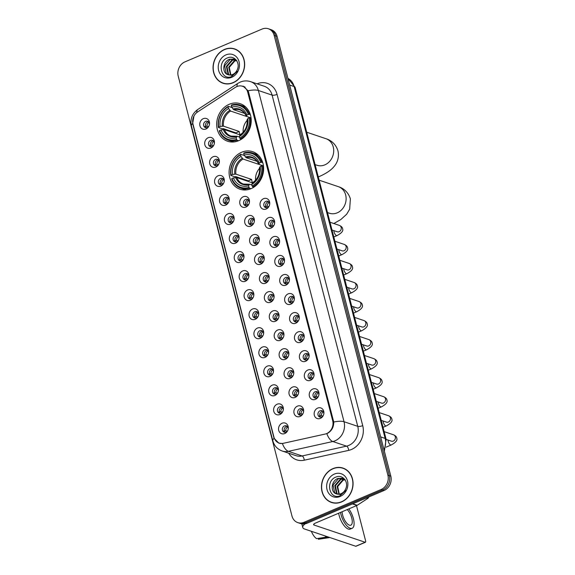 <?xml version="1.0" encoding="UTF-8"?>
<svg xmlns="http://www.w3.org/2000/svg" width="575" height="575" viewBox="0 0 575 575"><rect width="100%" height="100%" fill="white"/><g stroke="black" fill="none" stroke-linecap="round" stroke-linejoin="round"><path stroke-width="0.86" d="M241.651 152.253A19.809 16.955 -71.4 0 0 229.109 171.336A19.809 16.955 -71.4 0 0 240.034 189.232A19.809 16.955 -71.4 0 0 251.067 188.672A19.809 16.955 -71.4 0 0 263.609 169.589A19.809 16.955 -71.4 0 0 252.677 151.692A19.809 16.955 -71.4 0 0 241.651 152.253M229.245 104.283A19.809 16.955 -71.4 0 0 216.703 123.366A19.809 16.955 -71.4 0 0 227.628 141.263A19.809 16.955 -71.4 0 0 238.661 140.702A19.809 16.955 -71.4 0 0 251.203 121.62A19.809 16.955 -71.4 0 0 240.271 103.723A19.809 16.955 -71.4 0 0 229.245 104.283M210.903 148.012A5.606 4.801 108.6 0 1 204.865 144.857A5.606 4.801 108.6 0 1 208.236 137.705A5.606 4.801 108.6 0 1 213.016 138.589A5.606 4.801 108.6 0 1 214.281 143.829A5.606 4.801 108.6 0 1 213.907 144.929A5.606 4.801 108.6 0 1 210.903 148.012M214.245 143.958A3.364 2.882 -71.4 0 0 212.47 140.286A3.364 2.882 -71.4 0 0 210.601 140.379A3.364 2.882 -71.4 0 0 208.473 143.621A3.364 2.882 -71.4 0 0 210.328 146.661A3.364 2.882 -71.4 0 0 212.197 146.567A3.364 2.882 -71.4 0 0 213.958 144.814M215.826 167.045A5.606 4.801 108.6 0 1 209.789 163.897A5.606 4.801 108.6 0 1 213.16 156.738A5.606 4.801 108.6 0 1 217.939 157.622A5.606 4.801 108.6 0 1 219.204 162.869A5.606 4.801 108.6 0 1 218.831 163.968A5.606 4.801 108.6 0 1 215.826 167.045M219.168 162.998A3.364 2.882 -71.4 0 0 217.393 159.325A3.364 2.882 -71.4 0 0 215.524 159.419A3.364 2.882 -71.4 0 0 213.39 162.66A3.364 2.882 -71.4 0 0 215.251 165.693A3.364 2.882 -71.4 0 0 217.12 165.6A3.364 2.882 -71.4 0 0 218.881 163.846M220.75 186.084A5.606 4.801 108.6 0 1 214.712 182.929A5.606 4.801 108.6 0 1 218.083 175.778A5.606 4.801 108.6 0 1 222.863 176.662A5.606 4.801 108.6 0 1 224.128 181.901A5.606 4.801 108.6 0 1 223.754 183.001A5.606 4.801 108.6 0 1 220.75 186.084M224.092 182.031A3.364 2.882 -71.4 0 0 222.317 178.358A3.364 2.882 -71.4 0 0 220.448 178.451A3.364 2.882 -71.4 0 0 218.313 181.693A3.364 2.882 -71.4 0 0 220.175 184.733A3.364 2.882 -71.4 0 0 222.043 184.64A3.364 2.882 -71.4 0 0 223.804 182.879M225.673 205.117A5.606 4.801 108.6 0 1 219.636 201.962A5.606 4.801 108.6 0 1 223.007 194.81A5.606 4.801 108.6 0 1 227.786 195.694A5.606 4.801 108.6 0 1 229.051 200.941A5.606 4.801 108.6 0 1 228.678 202.041A5.606 4.801 108.6 0 1 225.673 205.117M229.015 201.063A3.364 2.882 -71.4 0 0 227.24 197.39A3.364 2.882 -71.4 0 0 225.371 197.491A3.364 2.882 -71.4 0 0 223.237 200.725A3.364 2.882 -71.4 0 0 225.091 203.766A3.364 2.882 -71.4 0 0 226.967 203.672A3.364 2.882 -71.4 0 0 228.728 201.918M230.597 224.157A5.606 4.801 108.6 0 1 224.559 221.001A5.606 4.801 108.6 0 1 227.93 213.842A5.606 4.801 108.6 0 1 232.71 214.734A5.606 4.801 108.6 0 1 233.967 219.973A5.606 4.801 108.6 0 1 233.601 221.073A5.606 4.801 108.6 0 1 230.597 224.157M233.939 220.103A3.364 2.882 -71.4 0 0 232.163 216.43A3.364 2.882 -71.4 0 0 230.287 216.523A3.364 2.882 -71.4 0 0 228.16 219.765A3.364 2.882 -71.4 0 0 230.014 222.805A3.364 2.882 -71.4 0 0 231.89 222.705A3.364 2.882 -71.4 0 0 233.651 220.951M235.52 243.189A5.606 4.801 108.6 0 1 229.482 240.034A5.606 4.801 108.6 0 1 232.853 232.882A5.606 4.801 108.6 0 1 237.633 233.766A5.606 4.801 108.6 0 1 238.891 239.006A5.606 4.801 108.6 0 1 238.524 240.106A5.606 4.801 108.6 0 1 235.52 243.189M238.862 239.135A3.364 2.882 -71.4 0 0 237.087 235.463A3.364 2.882 -71.4 0 0 235.211 235.556A3.364 2.882 -71.4 0 0 233.083 238.798A3.364 2.882 -71.4 0 0 234.938 241.838A3.364 2.882 -71.4 0 0 236.814 241.744A3.364 2.882 -71.4 0 0 238.575 239.991M240.443 262.222A5.606 4.801 108.6 0 1 234.406 259.073A5.606 4.801 108.6 0 1 237.777 251.915A5.606 4.801 108.6 0 1 242.557 252.806A5.606 4.801 108.6 0 1 243.814 258.046A5.606 4.801 108.6 0 1 243.448 259.145A5.606 4.801 108.6 0 1 240.443 262.222M243.786 258.175A3.364 2.882 -71.4 0 0 242.01 254.502A3.364 2.882 -71.4 0 0 240.134 254.596A3.364 2.882 -71.4 0 0 238.007 257.837A3.364 2.882 -71.4 0 0 239.861 260.877A3.364 2.882 -71.4 0 0 241.737 260.777A3.364 2.882 -71.4 0 0 243.498 259.023M245.36 281.261A5.606 4.801 108.6 0 1 239.329 278.106A5.606 4.801 108.6 0 1 242.7 270.954A5.606 4.801 108.6 0 1 247.48 271.838A5.606 4.801 108.6 0 1 248.738 277.078A5.606 4.801 108.6 0 1 248.371 278.178A5.606 4.801 108.6 0 1 245.36 281.261M248.709 277.207A3.364 2.882 -71.4 0 0 246.934 273.535A3.364 2.882 -71.4 0 0 245.058 273.628A3.364 2.882 -71.4 0 0 242.93 276.87A3.364 2.882 -71.4 0 0 244.785 279.91A3.364 2.882 -71.4 0 0 246.661 279.817A3.364 2.882 -71.4 0 0 248.422 278.056M250.283 300.294A5.606 4.801 108.6 0 1 244.253 297.138A5.606 4.801 108.6 0 1 247.624 289.987A5.606 4.801 108.6 0 1 252.403 290.871A5.606 4.801 108.6 0 1 253.661 296.118A5.606 4.801 108.6 0 1 253.295 297.217A5.606 4.801 108.6 0 1 250.283 300.294M253.632 296.24A3.364 2.882 -71.4 0 0 251.857 292.567A3.364 2.882 -71.4 0 0 249.981 292.668A3.364 2.882 -71.4 0 0 247.854 295.909A3.364 2.882 -71.4 0 0 249.708 298.942A3.364 2.882 -71.4 0 0 251.584 298.849A3.364 2.882 -71.4 0 0 253.345 297.095M255.207 319.333A5.606 4.801 108.6 0 1 249.176 316.178A5.606 4.801 108.6 0 1 252.54 309.019A5.606 4.801 108.6 0 1 257.327 309.911A5.606 4.801 108.6 0 1 258.585 315.15A5.606 4.801 108.6 0 1 258.218 316.25A5.606 4.801 108.6 0 1 255.207 319.333M258.556 315.28A3.364 2.882 -71.4 0 0 256.781 311.607A3.364 2.882 -71.4 0 0 254.905 311.7A3.364 2.882 -71.4 0 0 252.777 314.942A3.364 2.882 -71.4 0 0 254.632 317.982A3.364 2.882 -71.4 0 0 256.507 317.889A3.364 2.882 -71.4 0 0 258.268 316.128M260.13 338.366A5.606 4.801 108.6 0 1 254.1 335.211A5.606 4.801 108.6 0 1 257.463 328.059A5.606 4.801 108.6 0 1 262.243 328.943A5.606 4.801 108.6 0 1 263.508 334.19A5.606 4.801 108.6 0 1 263.134 335.283A5.606 4.801 108.6 0 1 260.13 338.366M263.479 334.312A3.364 2.882 -71.4 0 0 261.704 330.639A3.364 2.882 -71.4 0 0 259.828 330.733A3.364 2.882 -71.4 0 0 257.701 333.974A3.364 2.882 -71.4 0 0 259.555 337.015A3.364 2.882 -71.4 0 0 261.431 336.921A3.364 2.882 -71.4 0 0 263.192 335.168M265.053 357.398A5.606 4.801 108.6 0 1 259.016 354.25A5.606 4.801 108.6 0 1 262.387 347.092A5.606 4.801 108.6 0 1 267.167 347.983A5.606 4.801 108.6 0 1 268.432 353.223A5.606 4.801 108.6 0 1 268.058 354.322A5.606 4.801 108.6 0 1 265.053 357.398M268.396 353.352A3.364 2.882 -71.4 0 0 266.627 349.679A3.364 2.882 -71.4 0 0 264.752 349.772A3.364 2.882 -71.4 0 0 262.624 353.014A3.364 2.882 -71.4 0 0 264.478 356.054A3.364 2.882 -71.4 0 0 266.347 355.954A3.364 2.882 -71.4 0 0 268.115 354.2M269.977 376.438A5.606 4.801 108.6 0 1 263.939 373.283A5.606 4.801 108.6 0 1 267.31 366.131A5.606 4.801 108.6 0 1 272.09 367.015A5.606 4.801 108.6 0 1 273.355 372.255A5.606 4.801 108.6 0 1 272.981 373.355A5.606 4.801 108.6 0 1 269.977 376.438M273.319 372.384A3.364 2.882 -71.4 0 0 271.551 368.712A3.364 2.882 -71.4 0 0 269.675 368.805A3.364 2.882 -71.4 0 0 267.548 372.047A3.364 2.882 -71.4 0 0 269.402 375.087A3.364 2.882 -71.4 0 0 271.271 374.993A3.364 2.882 -71.4 0 0 273.039 373.24M274.9 395.471A5.606 4.801 108.6 0 1 268.863 392.323A5.606 4.801 108.6 0 1 272.234 385.164A5.606 4.801 108.6 0 1 277.013 386.048A5.606 4.801 108.6 0 1 278.278 391.295A5.606 4.801 108.6 0 1 277.905 392.394A5.606 4.801 108.6 0 1 274.9 395.471M278.243 391.417A3.364 2.882 -71.4 0 0 276.467 387.751A3.364 2.882 -71.4 0 0 274.598 387.845A3.364 2.882 -71.4 0 0 272.471 391.086A3.364 2.882 -71.4 0 0 274.325 394.119A3.364 2.882 -71.4 0 0 276.194 394.026A3.364 2.882 -71.4 0 0 277.955 392.272M279.824 414.51A5.606 4.801 108.6 0 1 273.786 411.355A5.606 4.801 108.6 0 1 277.157 404.203A5.606 4.801 108.6 0 1 281.937 405.088A5.606 4.801 108.6 0 1 283.202 410.327A5.606 4.801 108.6 0 1 282.828 411.427A5.606 4.801 108.6 0 1 279.824 414.51M283.166 410.457A3.364 2.882 -71.4 0 0 281.391 406.784A3.364 2.882 -71.4 0 0 279.522 406.877A3.364 2.882 -71.4 0 0 277.387 410.119A3.364 2.882 -71.4 0 0 279.249 413.159A3.364 2.882 -71.4 0 0 281.118 413.066A3.364 2.882 -71.4 0 0 282.878 411.305M284.747 433.543A5.606 4.801 108.6 0 1 278.71 430.387A5.606 4.801 108.6 0 1 282.081 423.236A5.606 4.801 108.6 0 1 286.86 424.12A5.606 4.801 108.6 0 1 288.125 429.367A5.606 4.801 108.6 0 1 287.752 430.467A5.606 4.801 108.6 0 1 284.747 433.543M288.089 429.489A3.364 2.882 -71.4 0 0 286.314 425.816A3.364 2.882 -71.4 0 0 284.445 425.917A3.364 2.882 -71.4 0 0 282.311 429.151A3.364 2.882 -71.4 0 0 284.172 432.192A3.364 2.882 -71.4 0 0 286.041 432.098A3.364 2.882 -71.4 0 0 287.802 430.344M205.979 128.98A5.606 4.801 108.6 0 1 199.942 125.824A5.606 4.801 108.6 0 1 203.313 118.666A5.606 4.801 108.6 0 1 208.092 119.557A5.606 4.801 108.6 0 1 209.357 124.797A5.606 4.801 108.6 0 1 208.984 125.896A5.606 4.801 108.6 0 1 205.979 128.98M209.322 124.926A3.364 2.882 -71.4 0 0 207.546 121.253A3.364 2.882 -71.4 0 0 205.678 121.347A3.364 2.882 -71.4 0 0 203.55 124.588A3.364 2.882 -71.4 0 0 205.404 127.628A3.364 2.882 -71.4 0 0 207.273 127.528A3.364 2.882 -71.4 0 0 209.034 125.774M245.942 207.065A5.606 4.801 108.6 0 1 239.904 203.909A5.606 4.801 108.6 0 1 243.275 196.751A5.606 4.801 108.6 0 1 248.055 197.642A5.606 4.801 108.6 0 1 249.313 202.882A5.606 4.801 108.6 0 1 248.946 203.981A5.606 4.801 108.6 0 1 245.942 207.065M249.284 203.011A3.364 2.882 -71.4 0 0 247.509 199.338A3.364 2.882 -71.4 0 0 245.633 199.432A3.364 2.882 -71.4 0 0 243.505 202.673A3.364 2.882 -71.4 0 0 245.36 205.713A3.364 2.882 -71.4 0 0 247.236 205.62A3.364 2.882 -71.4 0 0 248.997 203.859M250.865 226.097A5.606 4.801 108.6 0 1 244.828 222.942A5.606 4.801 108.6 0 1 248.199 215.79A5.606 4.801 108.6 0 1 252.978 216.674A5.606 4.801 108.6 0 1 254.236 221.914A5.606 4.801 108.6 0 1 253.87 223.014A5.606 4.801 108.6 0 1 250.865 226.097M254.208 222.043A3.364 2.882 -71.4 0 0 252.432 218.371A3.364 2.882 -71.4 0 0 250.556 218.464A3.364 2.882 -71.4 0 0 248.429 221.706A3.364 2.882 -71.4 0 0 250.283 224.746A3.364 2.882 -71.4 0 0 252.159 224.653A3.364 2.882 -71.4 0 0 253.92 222.899M255.789 245.13A5.606 4.801 108.6 0 1 249.751 241.982A5.606 4.801 108.6 0 1 253.122 234.823A5.606 4.801 108.6 0 1 257.902 235.714A5.606 4.801 108.6 0 1 259.16 240.954A5.606 4.801 108.6 0 1 258.793 242.053A5.606 4.801 108.6 0 1 255.789 245.13M259.131 241.083A3.364 2.882 -71.4 0 0 257.356 237.41A3.364 2.882 -71.4 0 0 255.48 237.504A3.364 2.882 -71.4 0 0 253.352 240.745A3.364 2.882 -71.4 0 0 255.207 243.786A3.364 2.882 -71.4 0 0 257.082 243.685A3.364 2.882 -71.4 0 0 258.843 241.931M260.705 264.169A5.606 4.801 108.6 0 1 254.675 261.014A5.606 4.801 108.6 0 1 258.046 253.862A5.606 4.801 108.6 0 1 262.825 254.747A5.606 4.801 108.6 0 1 264.083 259.986A5.606 4.801 108.6 0 1 263.717 261.086A5.606 4.801 108.6 0 1 260.705 264.169M264.054 260.116A3.364 2.882 -71.4 0 0 262.279 256.443A3.364 2.882 -71.4 0 0 260.403 256.536A3.364 2.882 -71.4 0 0 258.276 259.778A3.364 2.882 -71.4 0 0 260.13 262.818A3.364 2.882 -71.4 0 0 262.006 262.725A3.364 2.882 -71.4 0 0 263.767 260.964M265.628 283.202A5.606 4.801 108.6 0 1 259.598 280.047A5.606 4.801 108.6 0 1 262.969 272.895A5.606 4.801 108.6 0 1 267.749 273.779A5.606 4.801 108.6 0 1 269.007 279.026A5.606 4.801 108.6 0 1 268.64 280.126A5.606 4.801 108.6 0 1 265.628 283.202M268.978 279.148A3.364 2.882 -71.4 0 0 267.202 275.475A3.364 2.882 -71.4 0 0 265.327 275.576A3.364 2.882 -71.4 0 0 263.199 278.817A3.364 2.882 -71.4 0 0 265.053 281.851A3.364 2.882 -71.4 0 0 266.929 281.757A3.364 2.882 -71.4 0 0 268.69 280.003M270.552 302.242A5.606 4.801 108.6 0 1 264.522 299.086A5.606 4.801 108.6 0 1 267.885 291.935A5.606 4.801 108.6 0 1 272.672 292.819A5.606 4.801 108.6 0 1 273.93 298.058A5.606 4.801 108.6 0 1 273.563 299.158A5.606 4.801 108.6 0 1 270.552 302.242M273.901 298.188A3.364 2.882 -71.4 0 0 272.126 294.515A3.364 2.882 -71.4 0 0 270.25 294.608A3.364 2.882 -71.4 0 0 268.123 297.85A3.364 2.882 -71.4 0 0 269.977 300.89A3.364 2.882 -71.4 0 0 271.853 300.797A3.364 2.882 -71.4 0 0 273.614 299.036M275.475 321.274A5.606 4.801 108.6 0 1 269.445 318.119A5.606 4.801 108.6 0 1 272.809 310.967A5.606 4.801 108.6 0 1 277.588 311.851A5.606 4.801 108.6 0 1 278.853 317.098A5.606 4.801 108.6 0 1 278.48 318.198A5.606 4.801 108.6 0 1 275.475 321.274M278.825 317.22A3.364 2.882 -71.4 0 0 277.049 313.548A3.364 2.882 -71.4 0 0 275.173 313.641A3.364 2.882 -71.4 0 0 273.046 316.882A3.364 2.882 -71.4 0 0 274.9 319.923A3.364 2.882 -71.4 0 0 276.776 319.829A3.364 2.882 -71.4 0 0 278.537 318.076M280.399 340.307A5.606 4.801 108.6 0 1 274.361 337.158A5.606 4.801 108.6 0 1 277.732 330A5.606 4.801 108.6 0 1 282.512 330.891A5.606 4.801 108.6 0 1 283.777 336.131A5.606 4.801 108.6 0 1 283.403 337.23A5.606 4.801 108.6 0 1 280.399 340.307M283.741 336.26A3.364 2.882 -71.4 0 0 281.973 332.587A3.364 2.882 -71.4 0 0 280.097 332.681A3.364 2.882 -71.4 0 0 277.969 335.922A3.364 2.882 -71.4 0 0 279.824 338.963A3.364 2.882 -71.4 0 0 281.7 338.862A3.364 2.882 -71.4 0 0 283.461 337.108M285.322 359.346A5.606 4.801 108.6 0 1 279.285 356.191A5.606 4.801 108.6 0 1 282.656 349.039A5.606 4.801 108.6 0 1 287.435 349.923A5.606 4.801 108.6 0 1 288.7 355.163A5.606 4.801 108.6 0 1 288.327 356.263A5.606 4.801 108.6 0 1 285.322 359.346M288.664 355.293A3.364 2.882 -71.4 0 0 286.896 351.62A3.364 2.882 -71.4 0 0 285.02 351.713A3.364 2.882 -71.4 0 0 282.893 354.955A3.364 2.882 -71.4 0 0 284.747 357.995A3.364 2.882 -71.4 0 0 286.616 357.902A3.364 2.882 -71.4 0 0 288.384 356.148M290.246 378.379A5.606 4.801 108.6 0 1 284.208 375.231A5.606 4.801 108.6 0 1 287.579 368.072A5.606 4.801 108.6 0 1 292.359 368.956A5.606 4.801 108.6 0 1 293.624 374.203A5.606 4.801 108.6 0 1 293.25 375.302A5.606 4.801 108.6 0 1 290.246 378.379M293.588 374.332A3.364 2.882 -71.4 0 0 291.812 370.659A3.364 2.882 -71.4 0 0 289.944 370.753A3.364 2.882 -71.4 0 0 287.816 373.994A3.364 2.882 -71.4 0 0 289.671 377.027A3.364 2.882 -71.4 0 0 291.539 376.934A3.364 2.882 -71.4 0 0 293.3 375.18M295.169 397.418A5.606 4.801 108.6 0 1 289.132 394.263A5.606 4.801 108.6 0 1 292.502 387.112A5.606 4.801 108.6 0 1 297.282 387.996A5.606 4.801 108.6 0 1 298.547 393.235A5.606 4.801 108.6 0 1 298.173 394.335A5.606 4.801 108.6 0 1 295.169 397.418M298.511 393.365A3.364 2.882 -71.4 0 0 296.736 389.692A3.364 2.882 -71.4 0 0 294.867 389.785A3.364 2.882 -71.4 0 0 292.732 393.027A3.364 2.882 -71.4 0 0 294.594 396.067A3.364 2.882 -71.4 0 0 296.463 395.974A3.364 2.882 -71.4 0 0 298.224 394.213M300.092 416.451A5.606 4.801 108.6 0 1 294.055 413.296A5.606 4.801 108.6 0 1 297.426 406.144A5.606 4.801 108.6 0 1 302.206 407.028A5.606 4.801 108.6 0 1 303.471 412.275A5.606 4.801 108.6 0 1 303.097 413.375A5.606 4.801 108.6 0 1 300.092 416.451M303.435 412.397A3.364 2.882 -71.4 0 0 301.659 408.724A3.364 2.882 -71.4 0 0 299.791 408.825A3.364 2.882 -71.4 0 0 297.656 412.059A3.364 2.882 -71.4 0 0 299.518 415.1A3.364 2.882 -71.4 0 0 301.386 415.006A3.364 2.882 -71.4 0 0 303.147 413.253M266.211 209.005A5.606 4.801 108.6 0 1 260.173 205.85A5.606 4.801 108.6 0 1 263.544 198.698A5.606 4.801 108.6 0 1 268.324 199.583A5.606 4.801 108.6 0 1 269.582 204.829A5.606 4.801 108.6 0 1 269.215 205.922A5.606 4.801 108.6 0 1 266.211 209.005M269.553 204.952A3.364 2.882 -71.4 0 0 267.777 201.279A3.364 2.882 -71.4 0 0 265.902 201.372A3.364 2.882 -71.4 0 0 263.774 204.614A3.364 2.882 -71.4 0 0 265.628 207.654A3.364 2.882 -71.4 0 0 267.504 207.561A3.364 2.882 -71.4 0 0 269.265 205.807M271.134 228.038A5.606 4.801 108.6 0 1 265.097 224.89A5.606 4.801 108.6 0 1 268.467 217.731A5.606 4.801 108.6 0 1 273.247 218.622A5.606 4.801 108.6 0 1 274.505 223.862A5.606 4.801 108.6 0 1 274.138 224.962A5.606 4.801 108.6 0 1 271.134 228.038M274.476 223.991A3.364 2.882 -71.4 0 0 272.701 220.318A3.364 2.882 -71.4 0 0 270.825 220.412A3.364 2.882 -71.4 0 0 268.697 223.653A3.364 2.882 -71.4 0 0 270.552 226.694A3.364 2.882 -71.4 0 0 272.428 226.593A3.364 2.882 -71.4 0 0 274.189 224.839M276.058 247.077A5.606 4.801 108.6 0 1 270.02 243.922A5.606 4.801 108.6 0 1 273.391 236.771A5.606 4.801 108.6 0 1 278.171 237.655A5.606 4.801 108.6 0 1 279.428 242.894A5.606 4.801 108.6 0 1 279.062 243.994A5.606 4.801 108.6 0 1 276.058 247.077M279.4 243.024A3.364 2.882 -71.4 0 0 277.624 239.351A3.364 2.882 -71.4 0 0 275.748 239.444A3.364 2.882 -71.4 0 0 273.621 242.686A3.364 2.882 -71.4 0 0 275.475 245.726A3.364 2.882 -71.4 0 0 277.351 245.633A3.364 2.882 -71.4 0 0 279.112 243.872M280.974 266.11A5.606 4.801 108.6 0 1 274.943 262.955A5.606 4.801 108.6 0 1 278.314 255.803A5.606 4.801 108.6 0 1 283.094 256.687A5.606 4.801 108.6 0 1 284.352 261.934A5.606 4.801 108.6 0 1 283.985 263.034A5.606 4.801 108.6 0 1 280.974 266.11M284.323 262.056A3.364 2.882 -71.4 0 0 282.548 258.383A3.364 2.882 -71.4 0 0 280.672 258.484A3.364 2.882 -71.4 0 0 278.544 261.726A3.364 2.882 -71.4 0 0 280.399 264.759A3.364 2.882 -71.4 0 0 282.275 264.665A3.364 2.882 -71.4 0 0 284.036 262.912M285.897 285.15A5.606 4.801 108.6 0 1 279.867 281.994A5.606 4.801 108.6 0 1 283.231 274.843A5.606 4.801 108.6 0 1 288.018 275.727A5.606 4.801 108.6 0 1 289.275 280.967A5.606 4.801 108.6 0 1 288.909 282.066A5.606 4.801 108.6 0 1 285.897 285.15M289.247 281.096A3.364 2.882 -71.4 0 0 287.471 277.423A3.364 2.882 -71.4 0 0 285.595 277.517A3.364 2.882 -71.4 0 0 283.468 280.758A3.364 2.882 -71.4 0 0 285.322 283.798A3.364 2.882 -71.4 0 0 287.198 283.705A3.364 2.882 -71.4 0 0 288.959 281.944M290.821 304.182A5.606 4.801 108.6 0 1 284.79 301.027A5.606 4.801 108.6 0 1 288.154 293.875A5.606 4.801 108.6 0 1 292.934 294.759A5.606 4.801 108.6 0 1 294.199 300.006A5.606 4.801 108.6 0 1 293.825 301.106A5.606 4.801 108.6 0 1 290.821 304.182M294.17 300.128A3.364 2.882 -71.4 0 0 292.395 296.456A3.364 2.882 -71.4 0 0 290.519 296.556A3.364 2.882 -71.4 0 0 288.391 299.791A3.364 2.882 -71.4 0 0 290.246 302.831A3.364 2.882 -71.4 0 0 292.122 302.738A3.364 2.882 -71.4 0 0 293.882 300.984M295.744 323.222A5.606 4.801 108.6 0 1 289.707 320.067A5.606 4.801 108.6 0 1 293.077 312.908A5.606 4.801 108.6 0 1 297.857 313.799A5.606 4.801 108.6 0 1 299.122 319.039A5.606 4.801 108.6 0 1 298.748 320.138A5.606 4.801 108.6 0 1 295.744 323.222M299.086 319.168A3.364 2.882 -71.4 0 0 297.318 315.495A3.364 2.882 -71.4 0 0 295.442 315.589A3.364 2.882 -71.4 0 0 293.315 318.83A3.364 2.882 -71.4 0 0 295.169 321.871A3.364 2.882 -71.4 0 0 297.045 321.77A3.364 2.882 -71.4 0 0 298.806 320.016M300.668 342.254A5.606 4.801 108.6 0 1 294.63 339.099A5.606 4.801 108.6 0 1 298.001 331.947A5.606 4.801 108.6 0 1 302.781 332.832A5.606 4.801 108.6 0 1 304.046 338.071A5.606 4.801 108.6 0 1 303.672 339.171A5.606 4.801 108.6 0 1 300.668 342.254M304.01 338.201A3.364 2.882 -71.4 0 0 302.242 334.528A3.364 2.882 -71.4 0 0 300.366 334.621A3.364 2.882 -71.4 0 0 298.238 337.863A3.364 2.882 -71.4 0 0 300.092 340.903A3.364 2.882 -71.4 0 0 301.961 340.81A3.364 2.882 -71.4 0 0 303.729 339.056M305.591 361.287A5.606 4.801 108.6 0 1 299.553 358.139A5.606 4.801 108.6 0 1 302.924 350.98A5.606 4.801 108.6 0 1 307.704 351.864A5.606 4.801 108.6 0 1 308.969 357.111A5.606 4.801 108.6 0 1 308.595 358.211A5.606 4.801 108.6 0 1 305.591 361.287M308.933 357.24A3.364 2.882 -71.4 0 0 307.158 353.567A3.364 2.882 -71.4 0 0 305.289 353.661A3.364 2.882 -71.4 0 0 303.162 356.902A3.364 2.882 -71.4 0 0 305.016 359.936A3.364 2.882 -71.4 0 0 306.885 359.842A3.364 2.882 -71.4 0 0 308.646 358.088M310.514 380.327A5.606 4.801 108.6 0 1 304.477 377.171A5.606 4.801 108.6 0 1 307.848 370.02A5.606 4.801 108.6 0 1 312.627 370.904A5.606 4.801 108.6 0 1 313.893 376.143A5.606 4.801 108.6 0 1 313.519 377.243A5.606 4.801 108.6 0 1 310.514 380.327M313.857 376.273A3.364 2.882 -71.4 0 0 312.081 372.6A3.364 2.882 -71.4 0 0 310.213 372.693A3.364 2.882 -71.4 0 0 308.085 375.935A3.364 2.882 -71.4 0 0 309.939 378.975A3.364 2.882 -71.4 0 0 311.808 378.882A3.364 2.882 -71.4 0 0 313.569 377.121M315.438 399.359A5.606 4.801 108.6 0 1 309.4 396.204A5.606 4.801 108.6 0 1 312.771 389.052A5.606 4.801 108.6 0 1 317.551 389.936A5.606 4.801 108.6 0 1 318.816 395.183A5.606 4.801 108.6 0 1 318.442 396.283A5.606 4.801 108.6 0 1 315.438 399.359M318.78 395.305A3.364 2.882 -71.4 0 0 317.005 391.632A3.364 2.882 -71.4 0 0 315.136 391.733A3.364 2.882 -71.4 0 0 313.001 394.967A3.364 2.882 -71.4 0 0 314.863 398.008A3.364 2.882 -71.4 0 0 316.732 397.914A3.364 2.882 -71.4 0 0 318.493 396.161M320.361 418.399A5.606 4.801 108.6 0 1 314.324 415.243A5.606 4.801 108.6 0 1 317.695 408.085A5.606 4.801 108.6 0 1 322.474 408.976A5.606 4.801 108.6 0 1 323.739 414.216A5.606 4.801 108.6 0 1 323.366 415.315A5.606 4.801 108.6 0 1 320.361 418.399M323.703 414.345A3.364 2.882 -71.4 0 0 321.928 410.672A3.364 2.882 -71.4 0 0 320.059 410.766A3.364 2.882 -71.4 0 0 317.925 414.007A3.364 2.882 -71.4 0 0 319.786 417.048A3.364 2.882 -71.4 0 0 321.655 416.947A3.364 2.882 -71.4 0 0 323.416 415.193M211.305 146.783A3.364 2.882 108.6 0 1 210.364 143.671A3.364 2.882 108.6 0 1 212.427 140.997A3.364 2.882 108.6 0 1 213.325 140.782M216.222 165.823A3.364 2.882 108.6 0 1 215.287 162.711A3.364 2.882 108.6 0 1 217.35 160.03A3.364 2.882 108.6 0 1 218.248 159.814M221.145 184.855A3.364 2.882 108.6 0 1 220.211 181.743A3.364 2.882 108.6 0 1 222.273 179.069A3.364 2.882 108.6 0 1 223.172 178.847M226.068 203.888A3.364 2.882 108.6 0 1 225.134 200.776A3.364 2.882 108.6 0 1 227.197 198.102A3.364 2.882 108.6 0 1 228.095 197.886M230.992 222.928A3.364 2.882 108.6 0 1 230.057 219.815A3.364 2.882 108.6 0 1 232.12 217.142A3.364 2.882 108.6 0 1 233.019 216.919M235.915 241.96A3.364 2.882 108.6 0 1 234.981 238.848A3.364 2.882 108.6 0 1 237.044 236.174A3.364 2.882 108.6 0 1 237.942 235.958M240.839 261A3.364 2.882 108.6 0 1 239.904 257.887A3.364 2.882 108.6 0 1 241.967 255.214A3.364 2.882 108.6 0 1 242.866 254.991M245.762 280.032A3.364 2.882 108.6 0 1 244.828 276.92A3.364 2.882 108.6 0 1 246.891 274.246A3.364 2.882 108.6 0 1 247.789 274.031M250.686 299.072A3.364 2.882 108.6 0 1 249.751 295.96A3.364 2.882 108.6 0 1 251.814 293.279A3.364 2.882 108.6 0 1 252.705 293.063M255.609 318.104A3.364 2.882 108.6 0 1 254.675 314.992A3.364 2.882 108.6 0 1 256.738 312.318A3.364 2.882 108.6 0 1 257.629 312.096M260.533 337.137A3.364 2.882 108.6 0 1 259.598 334.025A3.364 2.882 108.6 0 1 261.661 331.351A3.364 2.882 108.6 0 1 262.552 331.135M265.456 356.177A3.364 2.882 108.6 0 1 264.522 353.064A3.364 2.882 108.6 0 1 266.577 350.391A3.364 2.882 108.6 0 1 267.476 350.168M270.379 375.209A3.364 2.882 108.6 0 1 269.438 372.097A3.364 2.882 108.6 0 1 271.501 369.423A3.364 2.882 108.6 0 1 272.399 369.207M275.303 394.249A3.364 2.882 108.6 0 1 274.361 391.137A3.364 2.882 108.6 0 1 276.424 388.456A3.364 2.882 108.6 0 1 277.322 388.24M280.226 413.281A3.364 2.882 108.6 0 1 279.285 410.169A3.364 2.882 108.6 0 1 281.348 407.495A3.364 2.882 108.6 0 1 282.246 407.272M285.143 432.314A3.364 2.882 108.6 0 1 284.208 429.202A3.364 2.882 108.6 0 1 286.271 426.528A3.364 2.882 108.6 0 1 287.169 426.312M206.382 127.751A3.364 2.882 108.6 0 1 205.44 124.638A3.364 2.882 108.6 0 1 207.503 121.965A3.364 2.882 108.6 0 1 208.402 121.742M246.337 205.836A3.364 2.882 108.6 0 1 245.403 202.723A3.364 2.882 108.6 0 1 247.466 200.05A3.364 2.882 108.6 0 1 248.364 199.827M251.261 224.868A3.364 2.882 108.6 0 1 250.326 221.756A3.364 2.882 108.6 0 1 252.389 219.082A3.364 2.882 108.6 0 1 253.287 218.867M256.184 243.908A3.364 2.882 108.6 0 1 255.25 240.796A3.364 2.882 108.6 0 1 257.312 238.122A3.364 2.882 108.6 0 1 258.211 237.899M261.107 262.94A3.364 2.882 108.6 0 1 260.173 259.828A3.364 2.882 108.6 0 1 262.236 257.154A3.364 2.882 108.6 0 1 263.134 256.939M266.031 281.98A3.364 2.882 108.6 0 1 265.097 278.868A3.364 2.882 108.6 0 1 267.159 276.187A3.364 2.882 108.6 0 1 268.051 275.971M270.954 301.012A3.364 2.882 108.6 0 1 270.02 297.9A3.364 2.882 108.6 0 1 272.083 295.227A3.364 2.882 108.6 0 1 272.974 295.004M275.878 320.045A3.364 2.882 108.6 0 1 274.943 316.933A3.364 2.882 108.6 0 1 277.006 314.259A3.364 2.882 108.6 0 1 277.897 314.043M280.801 339.085A3.364 2.882 108.6 0 1 279.867 335.973A3.364 2.882 108.6 0 1 281.923 333.299A3.364 2.882 108.6 0 1 282.821 333.076M285.725 358.117A3.364 2.882 108.6 0 1 284.783 355.005A3.364 2.882 108.6 0 1 286.846 352.331A3.364 2.882 108.6 0 1 287.744 352.116M290.648 377.157A3.364 2.882 108.6 0 1 289.707 374.045A3.364 2.882 108.6 0 1 291.769 371.364A3.364 2.882 108.6 0 1 292.668 371.148M295.572 396.189A3.364 2.882 108.6 0 1 294.63 393.077A3.364 2.882 108.6 0 1 296.693 390.403A3.364 2.882 108.6 0 1 297.591 390.181M300.488 415.222A3.364 2.882 108.6 0 1 299.553 412.11A3.364 2.882 108.6 0 1 301.616 409.436A3.364 2.882 108.6 0 1 302.515 409.22M266.606 207.776A3.364 2.882 108.6 0 1 265.672 204.664A3.364 2.882 108.6 0 1 267.734 201.99A3.364 2.882 108.6 0 1 268.633 201.775M271.529 226.816A3.364 2.882 108.6 0 1 270.595 223.704A3.364 2.882 108.6 0 1 272.658 221.03A3.364 2.882 108.6 0 1 273.556 220.807M276.453 245.848A3.364 2.882 108.6 0 1 275.518 242.736A3.364 2.882 108.6 0 1 277.581 240.062A3.364 2.882 108.6 0 1 278.48 239.847M281.376 264.888A3.364 2.882 108.6 0 1 280.442 261.776A3.364 2.882 108.6 0 1 282.505 259.095A3.364 2.882 108.6 0 1 283.396 258.879M286.3 283.921A3.364 2.882 108.6 0 1 285.365 280.808A3.364 2.882 108.6 0 1 287.428 278.135A3.364 2.882 108.6 0 1 288.319 277.912M291.223 302.953A3.364 2.882 108.6 0 1 290.289 299.841A3.364 2.882 108.6 0 1 292.352 297.167A3.364 2.882 108.6 0 1 293.243 296.952M296.147 321.993A3.364 2.882 108.6 0 1 295.212 318.881A3.364 2.882 108.6 0 1 297.268 316.207A3.364 2.882 108.6 0 1 298.166 315.984M301.07 341.025A3.364 2.882 108.6 0 1 300.136 337.913A3.364 2.882 108.6 0 1 302.191 335.239A3.364 2.882 108.6 0 1 303.09 335.024M305.993 360.065A3.364 2.882 108.6 0 1 305.052 356.953A3.364 2.882 108.6 0 1 307.115 354.272A3.364 2.882 108.6 0 1 308.013 354.056M310.917 379.098A3.364 2.882 108.6 0 1 309.975 375.985A3.364 2.882 108.6 0 1 312.038 373.312A3.364 2.882 108.6 0 1 312.937 373.089M315.833 398.13A3.364 2.882 108.6 0 1 314.899 395.018A3.364 2.882 108.6 0 1 316.962 392.344A3.364 2.882 108.6 0 1 317.86 392.128M320.757 417.17A3.364 2.882 108.6 0 1 319.822 414.058A3.364 2.882 108.6 0 1 321.885 411.384A3.364 2.882 108.6 0 1 322.783 411.161M235.434 87.314A10.091 8.639 108.6 0 1 236.871 86.545A10.091 8.639 108.6 0 1 242.492 86.264A10.091 8.639 108.6 0 1 247.732 92.223L332.688 420.706A10.091 8.639 108.6 0 1 325.112 434.067L283.31 443.311A10.091 8.639 108.6 0 1 279.191 443.109A10.091 8.639 108.6 0 1 273.952 437.144L192.977 124.056A10.091 8.639 108.6 0 1 197.613 111.945L235.434 87.314M224.537 49.421A18.127 15.518 -71.4 0 0 213.066 66.88A18.127 15.518 -71.4 0 0 223.064 83.26A18.127 15.518 -71.4 0 0 233.162 82.75A18.127 15.518 -71.4 0 0 244.634 65.284A18.127 15.518 -71.4 0 0 234.636 48.911A18.127 15.518 -71.4 0 0 224.537 49.421M222.345 82.793A18.127 15.518 -71.4 0 0 223.804 83.483M332.954 468.611A18.127 15.518 -71.4 0 0 321.475 486.076A18.127 15.518 -71.4 0 0 331.473 502.449A18.127 15.518 -71.4 0 0 341.572 501.939A18.127 15.518 -71.4 0 0 353.043 484.481A18.127 15.518 -71.4 0 0 343.045 468.1A18.127 15.518 -71.4 0 0 332.954 468.611M330.762 501.982A18.127 15.518 -71.4 0 0 332.213 502.679M243.067 86.099L248.069 90.792L248.558 92.144L333.737 422.028C333.802 426.844 331.897 430.524 328.03 433.068L326.816 433.643A13.081 6.002 77.5 0 0 332.824 441.521L288.384 451.339A14.95 12.801 108.6 0 1 282.289 451.044L296.01 455.666A14.95 12.801 -71.4 0 0 302.105 455.961L346.545 446.143A14.95 12.801 -71.4 0 0 348.773 445.424A14.95 12.801 -71.4 0 0 357.758 426.341L272.097 95.112A14.95 12.801 -71.4 0 0 264.327 86.279L250.607 81.657A14.95 12.801 108.6 0 1 258.376 90.491A13.081 4.097 165.5 0 0 248.069 90.792M297.785 522.61L300.718 523.595A11.213 9.602 -71.4 0 0 306.957 523.279L384.078 490.475L382.619 489.986A11.213 9.602 -71.4 0 0 389.354 475.676L275.612 35.866A11.213 9.602 -71.4 0 0 269.79 29.246A11.213 9.602 -71.4 0 1 275.612 35.866L389.354 475.676A11.213 9.602 -71.4 0 1 382.619 489.986L305.498 522.79L382.619 489.986L381.153 489.49A11.213 9.602 -71.4 0 0 387.895 475.18L274.153 35.377A11.213 9.602 -71.4 0 0 268.324 28.75A11.213 9.602 -71.4 0 0 262.078 29.066L184.956 61.87A11.213 9.602 -71.4 0 0 178.221 76.18L291.963 515.983A11.213 9.602 -71.4 0 0 297.785 522.61A11.213 9.602 -71.4 0 0 304.031 522.294L381.153 489.49M299.252 523.099A11.213 9.602 -71.4 0 0 305.498 522.79A11.213 9.602 -71.4 0 1 299.252 523.099M257.061 83.835A18.688 15.999 108.6 0 1 277.064 94.393L362.724 425.629A18.688 15.999 108.6 0 1 351.49 449.478A18.688 15.999 108.6 0 1 348.702 450.369L304.261 460.194A3.738 1.718 -102.5 0 0 302.105 455.961L288.384 451.339A13.081 6.002 77.5 0 1 282.397 443.512L278.861 443.188L274.103 438.323L273.786 437.28L192.912 124.552L192.668 123.452L193.947 116.057M343.771 468.366A18.127 15.518 -71.4 0 0 342.197 468.036M235.362 49.177A18.127 15.518 -71.4 0 0 233.781 48.846M384.078 490.475A11.213 9.602 -71.4 0 0 390.82 476.165L277.078 36.362A11.213 9.602 -71.4 0 0 271.249 29.735L268.324 28.75M236.814 49.867A17.94 15.36 -71.4 0 0 236.037 49.579L234.578 49.083A17.94 15.36 -71.4 0 0 224.588 49.594A17.94 15.36 -71.4 0 0 213.232 66.873A17.94 15.36 -71.4 0 0 223.122 83.08A17.94 15.36 -71.4 0 0 233.119 82.577A17.94 15.36 -71.4 0 0 244.476 65.291A17.94 15.36 -71.4 0 0 234.578 49.083M230.532 75.009L228.699 67.167L234.219 60.806L236.418 60.303M230.877 74.966L229.281 67.361L234.801 61L236.756 60.519M229.209 74.98L227.995 74.017L226.377 66.384L231.897 60.023L235.642 59.577M229.533 75.016L228.577 74.211L226.96 66.578L232.48 60.217L235.915 59.735M227.664 74.585A8.445 7.231 -71.4 0 0 227.98 74.7A8.445 7.231 -71.4 0 0 232.688 74.462A8.445 7.231 -71.4 0 0 237.346 69.51C240.487 62.747 234.176 55.107 227.88 57.752C216.459 61.446 220.958 80.924 231.502 76.612L237.504 71.257L232.372 75.418L227.664 74.585C221.806 72.723 222.784 61.446 229.576 59.239L234.521 59.081L235.994 59.778M228.275 74.793L226.255 73.427L224.631 65.794L230.151 59.433L234.808 59.189M225.953 54.884A12.183 10.429 -71.4 0 0 218.629 70.43A12.183 10.429 -71.4 0 0 231.747 77.287A12.183 10.429 -71.4 0 0 239.071 61.733A12.183 10.429 -71.4 0 0 225.953 54.884M223.122 83.08L224.588 83.576A17.94 15.36 -71.4 0 0 225.378 83.813M345.223 469.056A17.94 15.36 -71.4 0 0 344.454 468.769L342.988 468.28A17.94 15.36 -71.4 0 0 332.997 468.783A17.94 15.36 -71.4 0 0 321.641 486.069A17.94 15.36 -71.4 0 0 331.538 502.277A17.94 15.36 -71.4 0 0 341.528 501.767A17.94 15.36 -71.4 0 0 352.885 484.488A17.94 15.36 -71.4 0 0 342.988 468.28M338.941 494.198L337.108 486.357L342.628 479.996L344.827 479.493M339.286 494.162L337.69 486.551L343.21 480.19L345.165 479.708M337.618 494.177L336.411 493.213L334.787 485.573L340.307 479.212L344.058 478.767M337.942 494.205L336.986 493.408L335.369 485.767L340.889 479.406L344.324 478.925M336.08 493.781A8.445 7.231 -71.4 0 0 336.397 493.896A8.445 7.231 -71.4 0 0 341.097 493.659A8.445 7.231 -71.4 0 0 345.762 488.7C348.903 481.936 342.592 474.296 336.289 476.948C324.868 480.635 329.367 500.113 339.918 495.808L345.92 490.446L340.781 494.608L336.08 493.781C330.215 491.92 331.2 480.643 337.985 478.429L342.93 478.271L344.403 478.975M336.684 493.982L334.664 492.624L333.047 484.991L338.567 478.623L343.217 478.378M334.363 474.073A12.183 10.429 -71.4 0 0 327.038 489.62A12.183 10.429 -71.4 0 0 340.156 496.477A12.183 10.429 -71.4 0 0 347.48 480.93A12.183 10.429 -71.4 0 0 334.363 474.073M331.538 502.277L332.997 502.766A17.94 15.36 -71.4 0 0 333.787 503.01M247.193 120.304A13.829 11.838 -71.4 0 0 243.175 132.25M238.596 140.731L237.137 140.243L236.591 139.423A17.789 15.23 -71.4 0 1 219.557 130.525L221.008 129.907A16.071 13.757 -71.4 0 0 236.181 137.835L237.116 136.253L239.452 137.044M240.041 134.873L224.379 129.598L221.008 129.907M236.009 133.515A17.753 15.202 108.6 0 1 235.894 132.868L223.272 128.613L222.317 128.8L218.407 127.478L218.665 127.089A17.789 15.23 -71.4 0 1 228.182 106.9L228.591 108.488A16.071 13.757 -71.4 0 0 220.117 126.471L223.488 126.162L239.207 131.459A13.829 11.838 -71.4 0 0 240.077 134.852M246.359 116.33A13.829 11.838 -71.4 0 0 246.323 116.358L230.604 111.061L228.591 108.488M219.557 130.525L219.291 130.913A18.537 15.87 -71.4 0 0 228.404 140.185L232.314 141.5A18.537 15.87 -71.4 0 0 233.953 141.939M240.271 138.906A18.537 15.87 -71.4 0 0 250.233 117.753L249.234 117.904A17.789 15.23 -71.4 0 1 239.725 138.093L241.363 139.272M251.059 118.033L250.233 117.753M228.404 140.185A18.537 15.87 -71.4 0 0 237.137 140.243M228.182 106.9L228.368 106.332A18.537 15.87 -71.4 0 0 218.407 127.478M228.368 106.332L231.991 107.547M239.725 138.093L239.315 136.505A16.071 13.757 -71.4 0 0 247.782 118.515L249.234 117.904M236.181 137.835L236.591 139.423M220.117 126.471L218.665 127.089M247.782 118.515L247.365 119.823M240.257 134.924L239.315 136.505M223.272 129.576A14.375 12.305 -71.4 0 0 236.605 136.548L237.116 136.253M245.719 107.015A18.537 15.87 -71.4 0 0 244.152 106.368L240.235 105.052A18.537 15.87 -71.4 0 0 231.502 104.995L231.315 105.563A17.789 15.23 -71.4 0 1 248.35 114.461L249.342 114.317A18.537 15.87 -71.4 0 0 240.235 105.052M249.342 114.317L250.355 114.662M248.35 114.461L246.898 115.079A16.071 13.757 -71.4 0 0 231.725 107.151L231.315 105.563M251.045 117.925L246.474 116.387L246.898 115.079M231.725 107.151L233.737 109.732L244.662 113.412M246.474 116.387L246.294 115.97A14.375 12.305 -71.4 0 0 232.961 109.006M239.207 131.459L235.894 132.868M259.598 168.274A13.829 11.838 -71.4 0 0 255.58 180.219M251.002 188.701L249.543 188.205L248.997 187.393A17.789 15.23 -71.4 0 1 231.962 178.494L233.414 177.876A16.071 13.757 -71.4 0 0 248.587 185.804L249.521 184.223L251.857 185.006M252.447 182.843L236.785 177.567L233.414 177.876M248.414 181.484A17.753 15.202 108.6 0 1 248.299 180.83L235.678 176.583L234.722 176.762L230.805 175.447L231.071 175.059A17.789 15.23 -71.4 0 1 240.58 154.862L240.997 156.45A16.071 13.757 -71.4 0 0 232.523 174.441L235.894 174.132L251.613 179.422A13.829 11.838 -71.4 0 0 252.482 182.814M258.764 164.299A13.829 11.838 -71.4 0 0 258.728 164.321L243.009 159.031L240.997 156.45M231.962 178.494L231.696 178.882A18.537 15.87 -71.4 0 0 240.803 188.147L244.72 189.47A18.537 15.87 -71.4 0 0 246.359 189.908M252.677 186.875A18.537 15.87 -71.4 0 0 262.638 165.722L261.639 165.866A17.789 15.23 -71.4 0 1 252.13 186.056L253.769 187.242M263.465 166.002L262.638 165.722M240.803 188.147A18.537 15.87 -71.4 0 0 249.543 188.205M240.58 154.862L240.767 154.294A18.537 15.87 -71.4 0 0 230.805 175.447M240.767 154.294L244.397 155.516M252.13 186.056L251.721 184.467A16.071 13.757 -71.4 0 0 260.188 166.484L261.639 165.866M248.587 185.804L248.997 187.393M232.523 174.441L231.071 175.059M260.188 166.484L259.771 167.785M252.655 182.886L251.721 184.467M235.678 177.546A14.375 12.305 -71.4 0 0 249.011 184.51L249.521 184.223M258.125 154.977A18.537 15.87 -71.4 0 0 256.551 154.337L252.641 153.022A18.537 15.87 -71.4 0 0 243.908 152.964L243.721 153.532A17.789 15.23 -71.4 0 1 260.755 162.43L261.747 162.287A18.537 15.87 -71.4 0 0 252.641 153.022M261.747 162.287L262.761 162.624M260.755 162.43L259.303 163.048A16.071 13.757 -71.4 0 0 244.131 155.121L243.721 153.532M263.451 165.895L258.879 164.349L259.303 163.048M244.131 155.121L246.143 157.694L257.068 161.374M258.879 164.349L258.7 163.94A14.375 12.305 -71.4 0 0 245.367 156.968M251.613 179.422L248.299 180.83M269.143 202.371A4.111 3.522 -71.4 0 0 267.145 206.202L268.662 206.713M265.125 206.504L267.145 206.202M274.067 221.411A4.111 3.522 -71.4 0 0 272.068 225.242L273.585 225.752M270.049 225.544L272.068 225.242M278.99 240.443A4.111 3.522 -71.4 0 0 276.992 244.274L278.508 244.785M274.972 244.576L276.992 244.274M283.913 259.476A4.111 3.522 -71.4 0 0 281.915 263.307L283.432 263.824M279.888 263.609L281.915 263.307M288.837 278.516A4.111 3.522 -71.4 0 0 286.839 282.347L288.355 282.857M284.812 282.648L286.839 282.347M293.753 297.548A4.111 3.522 -71.4 0 0 291.762 301.379L293.279 301.897M289.735 301.681L291.762 301.379M298.677 316.588A4.111 3.522 -71.4 0 0 296.678 320.419L298.202 320.929M294.659 320.721L296.678 320.419M303.6 335.62A4.111 3.522 -71.4 0 0 301.602 339.451L303.126 339.962M299.582 339.753L301.602 339.451M308.523 354.653A4.111 3.522 -71.4 0 0 306.525 358.491L308.049 359.001M304.506 358.793L306.525 358.491M313.447 373.692A4.111 3.522 -71.4 0 0 311.449 377.523L312.973 378.034M309.429 377.825L311.449 377.523M318.37 392.725A4.111 3.522 -71.4 0 0 316.372 396.556L317.896 397.073M314.353 396.858L316.372 396.556M323.294 411.765A4.111 3.522 -71.4 0 0 321.296 415.596L322.819 416.106M319.276 415.897L321.296 415.596M248.874 200.431A4.111 3.522 -71.4 0 0 246.876 204.262L248.393 204.772M244.857 204.563L246.876 204.262M253.798 219.463A4.111 3.522 -71.4 0 0 251.8 223.294L253.316 223.804M249.78 223.596L251.8 223.294M258.721 238.503A4.111 3.522 -71.4 0 0 256.723 242.334L258.24 242.844M254.703 242.636L256.723 242.334M263.645 257.535A4.111 3.522 -71.4 0 0 261.647 261.366L263.163 261.877M259.627 261.668L261.647 261.366M268.568 276.568A4.111 3.522 -71.4 0 0 266.57 280.399L268.087 280.916M264.543 280.701L266.57 280.399M273.492 295.607A4.111 3.522 -71.4 0 0 271.493 299.438L273.01 299.949M269.467 299.74L271.493 299.438M278.408 314.64A4.111 3.522 -71.4 0 0 276.417 318.471L277.933 318.988M274.39 318.773L276.417 318.471M283.331 333.68A4.111 3.522 -71.4 0 0 281.333 337.511L282.857 338.021M279.313 337.812L281.333 337.511M288.255 352.712A4.111 3.522 -71.4 0 0 286.257 356.543L287.78 357.053M284.237 356.845L286.257 356.543M293.178 371.745A4.111 3.522 -71.4 0 0 291.18 375.583L292.704 376.093M289.16 375.885L291.18 375.583M298.102 390.784A4.111 3.522 -71.4 0 0 296.103 394.615L297.627 395.126M294.084 394.917L296.103 394.615M303.025 409.817A4.111 3.522 -71.4 0 0 301.027 413.648L302.551 414.165M299.007 413.95L301.027 413.648M208.912 122.346A4.111 3.522 -71.4 0 0 206.914 126.177L208.438 126.687M204.894 126.478L206.914 126.177M305.167 523.847A14.95 4.679 165.5 0 0 302.759 527.469A14.95 4.679 165.5 0 0 304.692 529.058L355.731 546.25L365.132 542.247L314.101 525.054A3.738 1.172 -14.5 0 1 313.612 524.659A3.738 1.172 -14.5 0 1 315.402 523.106L356.96 505.432L352.475 503.923M365.132 542.247A1.869 0.769 67 0 0 365.42 542.247L356.011 546.25A1.869 0.769 -113 0 1 355.731 546.25M365.42 542.247A1.869 0.769 67 0 0 365.607 540.838L356.5 505.626M368.668 497.03A1.869 1.603 108.6 0 1 367.784 498.417L357.226 505.288A1.869 1.603 108.6 0 1 356.96 505.432M342.111 511.75A9.344 3.838 67 0 0 342.614 515.035A9.344 3.838 67 0 0 350.843 525.176A9.344 3.838 67 0 0 351.763 518.118A9.344 3.838 67 0 0 347.235 509.572M338.646 513.223A12.707 5.218 67 0 0 339.092 515.286A12.707 5.218 67 0 0 350.283 529.072L352.166 528.267A12.707 5.218 67 0 0 353.409 518.672A12.707 5.218 67 0 0 348.817 508.897M340.529 512.418A12.707 5.218 67 0 0 340.968 514.481A12.707 5.218 67 0 0 352.166 528.267M325.062 535.922A12.334 5.067 67 0 0 326.6 537.079L316.566 538.638A9.717 3.989 67 0 1 311.355 531.3M327.441 536.719L326.6 537.079M318.169 538.387L318.392 539.257L329.274 537.337M328.433 537.697A12.334 5.067 67 0 0 328.929 537.675A12.334 5.067 67 0 0 329.446 537.524L329.619 537.452M318.392 539.257A9.717 3.989 67 0 0 318.607 539.235L328.929 537.675M213.835 141.378A4.111 3.522 -71.4 0 0 211.837 145.209L213.361 145.719M209.818 145.511L211.837 145.209M218.759 160.411A4.111 3.522 -71.4 0 0 216.761 164.249L218.284 164.759M214.741 164.551L216.761 164.249M223.682 179.45A4.111 3.522 -71.4 0 0 221.684 183.281L223.208 183.792M219.664 183.583L221.684 183.281M228.606 198.483A4.111 3.522 -71.4 0 0 226.607 202.314L228.131 202.831M224.588 202.616L226.607 202.314M233.529 217.522A4.111 3.522 -71.4 0 0 231.531 221.353L233.048 221.864M229.511 221.655L231.531 221.353M238.452 236.555A4.111 3.522 -71.4 0 0 236.454 240.386L237.971 240.896M234.435 240.688L236.454 240.386M243.376 255.595A4.111 3.522 -71.4 0 0 241.378 259.426L242.894 259.936M239.358 259.728L241.378 259.426M248.299 274.627A4.111 3.522 -71.4 0 0 246.301 278.458L247.818 278.968M244.282 278.76L246.301 278.458M253.223 293.66A4.111 3.522 -71.4 0 0 251.225 297.491L252.741 298.008M249.198 297.793L251.225 297.491M258.139 312.699A4.111 3.522 -71.4 0 0 256.148 316.53L257.665 317.041M254.121 316.832L256.148 316.53M263.062 331.732A4.111 3.522 -71.4 0 0 261.064 335.563L262.588 336.08M259.045 335.865L261.064 335.563M267.986 350.772A4.111 3.522 -71.4 0 0 265.988 354.603L267.512 355.113M263.968 354.904L265.988 354.603M272.909 369.804A4.111 3.522 -71.4 0 0 270.911 373.635L272.435 374.145M268.892 373.937L270.911 373.635M277.833 388.837A4.111 3.522 -71.4 0 0 275.835 392.668L277.358 393.185M273.815 392.977L275.835 392.668M282.756 407.876A4.111 3.522 -71.4 0 0 280.758 411.707L282.282 412.217M278.738 412.009L280.758 411.707M287.68 426.909A4.111 3.522 -71.4 0 0 285.682 430.74L287.205 431.257M283.662 431.042L285.682 430.74M332.688 420.706L333.601 421.015M247.732 92.223L248.659 92.532M362.724 425.629A3.738 1.172 -14.5 0 1 357.758 426.341L344.037 421.727A14.95 12.801 108.6 0 1 335.053 440.802A14.95 12.801 108.6 0 1 332.824 441.521L346.545 446.143A3.738 1.718 -102.5 0 1 348.702 450.369M250.607 81.657C247.099 80.536 243.656 80.672 240.271 82.074L237.993 83.289A13.081 4.578 56.9 0 0 237.058 86.473M333.737 422.028A13.081 4.097 -14.5 0 1 344.037 421.727L258.376 90.491L272.097 95.112A3.738 1.172 -14.5 0 0 277.064 94.393M274.103 438.323A13.081 4.097 165.5 0 0 272.83 440.824C274.239 445.805 277.394 449.212 282.289 451.044M272.83 440.824L191.403 125.947A13.081 4.097 -14.5 0 1 192.668 123.452M191.403 125.947C190.016 119.104 192.143 113.606 197.786 109.473A13.081 4.578 56.9 0 0 196.837 112.499M304.261 460.194A18.688 15.999 108.6 0 1 288.743 453.215M387.895 475.18L390.82 476.165M274.153 35.377L277.078 36.362M304.031 522.294L306.957 523.279M243.053 86.329L244.734 86.897M383.978 449.707A14.95 12.801 -71.4 0 0 385.142 438.409L294.148 86.559A14.95 12.801 -71.4 0 0 287.946 78.394L295.112 87.357L386.105 439.207A7.475 2.336 -14.5 0 0 385.142 438.409L380.664 436.899M289.671 85.05L294.148 86.559A7.475 2.336 -14.5 0 1 295.112 87.357M306.719 132.221L325.967 138.704A14.016 11.996 108.6 0 1 333.256 146.984A14.016 11.996 108.6 0 1 324.832 164.867A14.016 11.996 108.6 0 1 317.026 165.262L315.093 164.615M325.967 138.704C329.037 139.603 335.39 142.542 337.963 150.866C339.645 158.822 336.123 164.134 334.262 166.276C331.308 170.049 326.277 173.485 319.147 176.575A14.016 5.757 -113 0 1 318.241 176.769M224.379 129.598A13.829 11.838 -71.4 0 0 231.013 136.095L236.878 136.239M230.604 111.061A13.829 11.838 -71.4 0 0 223.488 126.162M239.739 135.211A14.375 12.305 -71.4 0 0 247.185 119.406M229.827 110.335A14.375 12.305 -71.4 0 0 222.381 126.141M246.244 116.208C244.864 112.987 242.729 110.882 239.84 109.89A13.829 11.838 -71.4 0 0 233.737 109.732M319.125 180.183L338.373 186.674A14.016 11.996 108.6 0 1 345.661 194.954A14.016 11.996 108.6 0 1 337.238 212.836A14.016 11.996 108.6 0 1 329.432 213.232L327.498 212.585M236.785 177.567A13.829 11.838 -71.4 0 0 243.419 184.065L249.284 184.208M243.009 159.031A13.829 11.838 -71.4 0 0 235.894 174.132M252.145 183.181A14.375 12.305 -71.4 0 0 259.584 167.375M242.233 158.305A14.375 12.305 -71.4 0 0 234.787 174.11M258.649 164.177C257.269 160.957 255.135 158.844 252.245 157.859A13.829 11.838 -71.4 0 0 246.143 157.694M330 222.237L339.408 225.407A3.364 2.882 108.6 0 1 341.205 227.592A3.364 2.882 108.6 0 1 339.135 231.689A3.364 2.882 108.6 0 1 337.259 231.783L332.012 230.014M339.408 225.407C341.485 226.399 342.556 227.535 342.614 228.814C343.483 230.87 341.629 233.127 337.043 235.592A3.364 1.38 -113 0 1 334.075 231.941A3.364 1.38 -113 0 1 334.032 231.747A3.364 1.38 -113 0 1 333.895 230.647M334.923 241.277L344.332 244.447A3.364 2.882 108.6 0 1 346.128 246.632A3.364 2.882 108.6 0 1 344.058 250.729A3.364 2.882 108.6 0 1 342.183 250.822L336.928 249.047M344.332 244.447C346.409 245.439 347.48 246.567 347.537 247.854C348.407 249.902 346.553 252.159 341.967 254.624A3.364 1.38 -113 0 1 338.998 250.98A3.364 1.38 -113 0 1 338.955 250.786A3.364 1.38 -113 0 1 338.819 249.687M339.847 260.31L349.255 263.479A3.364 2.882 108.6 0 1 351.045 265.664A3.364 2.882 108.6 0 1 348.982 269.761A3.364 2.882 108.6 0 1 347.106 269.855L341.852 268.087M349.255 263.479C351.332 264.471 352.403 265.607 352.461 266.886C353.33 268.942 351.476 271.199 346.883 273.664A3.364 1.38 -113 0 1 343.922 270.013A3.364 1.38 -113 0 1 343.879 269.819A3.364 1.38 -113 0 1 343.742 268.719M344.77 279.349L354.178 282.519A3.364 2.882 108.6 0 1 355.968 284.697A3.364 2.882 108.6 0 1 353.905 288.794A3.364 2.882 108.6 0 1 352.029 288.894L346.775 287.119M354.178 282.519C356.256 283.504 357.319 284.639 357.384 285.919C358.254 287.974 356.392 290.231 351.807 292.697A3.364 1.38 -113 0 1 348.845 289.045A3.364 1.38 -113 0 1 348.802 288.858A3.364 1.38 -113 0 1 348.666 287.759M349.686 298.382L359.102 301.552A3.364 2.882 108.6 0 1 360.892 303.737A3.364 2.882 108.6 0 1 358.829 307.833A3.364 2.882 108.6 0 1 356.953 307.927L351.699 306.159M359.102 301.552C361.179 302.543 362.243 303.679 362.308 304.958C363.177 307.007 361.316 309.271 356.73 311.736A3.364 1.38 -113 0 1 353.769 308.085A3.364 1.38 -113 0 1 353.726 307.891A3.364 1.38 -113 0 1 353.589 306.791M354.61 317.414L364.025 320.584A3.364 2.882 108.6 0 1 365.815 322.769A3.364 2.882 108.6 0 1 363.752 326.866A3.364 2.882 108.6 0 1 361.876 326.959L356.622 325.191M364.025 320.584C366.103 321.576 367.166 322.712 367.231 323.991C368.101 326.047 366.239 328.303 361.653 330.769A3.364 1.38 -113 0 1 358.692 327.118A3.364 1.38 -113 0 1 358.649 326.923A3.364 1.38 -113 0 1 358.505 325.824M359.533 336.454L368.949 339.624A3.364 2.882 108.6 0 1 370.738 341.809A3.364 2.882 108.6 0 1 368.676 345.906A3.364 2.882 108.6 0 1 366.8 345.999L361.546 344.231M368.949 339.624C371.026 340.616 372.09 341.751 372.154 343.031C373.024 345.079 371.162 347.336 366.577 349.801A3.364 1.38 -113 0 1 363.616 346.157A3.364 1.38 -113 0 1 363.565 345.963A3.364 1.38 -113 0 1 363.429 344.863M364.457 355.487L373.872 358.656A3.364 2.882 108.6 0 1 375.662 360.841A3.364 2.882 108.6 0 1 373.599 364.938A3.364 2.882 108.6 0 1 371.723 365.032L366.469 363.263M373.872 358.656C375.942 359.648 377.013 360.784 377.078 362.063C377.948 364.119 376.086 366.376 371.5 368.841A3.364 1.38 -113 0 1 368.539 365.19A3.364 1.38 -113 0 1 368.489 364.996A3.364 1.38 -113 0 1 368.352 363.896M369.38 374.526L378.796 377.696A3.364 2.882 108.6 0 1 380.585 379.881A3.364 2.882 108.6 0 1 378.522 383.971A3.364 2.882 108.6 0 1 376.647 384.071L371.393 382.296M378.796 377.696C380.866 378.681 381.937 379.816 382.001 381.096C382.871 383.151 381.009 385.408 376.424 387.873A3.364 1.38 -113 0 1 373.463 384.229A3.364 1.38 -113 0 1 373.412 384.035A3.364 1.38 -113 0 1 373.276 382.936M374.303 393.559L383.719 396.728A3.364 2.882 108.6 0 1 385.509 398.913A3.364 2.882 108.6 0 1 383.439 403.01A3.364 2.882 108.6 0 1 381.57 403.104L376.316 401.336M383.719 396.728C385.789 397.72 386.86 398.856 386.925 400.135C387.794 402.184 385.933 404.448 381.347 406.913A3.364 1.38 -113 0 1 378.386 403.262A3.364 1.38 -113 0 1 378.336 403.068A3.364 1.38 -113 0 1 378.199 401.968M379.227 412.591L388.635 415.768A3.364 2.882 108.6 0 1 390.432 417.946A3.364 2.882 108.6 0 1 388.362 422.043A3.364 2.882 108.6 0 1 386.493 422.136L381.239 420.368M388.635 415.768C390.713 416.753 391.783 417.888 391.848 419.168C392.718 421.223 390.856 423.48 386.271 425.946A3.364 1.38 -113 0 1 383.309 422.294A3.364 1.38 -113 0 1 383.259 422.1A3.364 1.38 -113 0 1 383.122 421.008M384.15 431.631L393.559 434.801A3.364 2.882 108.6 0 1 395.356 436.986A3.364 2.882 108.6 0 1 393.286 441.082A3.364 2.882 108.6 0 1 391.417 441.176L386.163 439.408M393.559 434.801C395.636 435.793 396.707 436.928 396.772 438.207C397.634 440.256 395.78 442.52 391.194 444.978A3.364 1.38 -113 0 1 388.233 441.334A3.364 1.38 -113 0 1 388.183 441.14A3.364 1.38 -113 0 1 388.046 440.04M314.101 525.054L313.842 524.077M352.777 503.793L357.226 505.288M367.784 498.417L366.462 497.972M279.191 443.109L280.478 443.541M242.492 86.264L245.094 87.141M237.993 83.289L197.786 109.473M384.366 451.21L386.105 439.207M319.147 176.575L318.284 176.942M239.933 134.938C245.187 131.38 247.581 126.27 247.121 119.6M338.373 186.674C341.442 187.572 347.796 190.512 350.369 198.828L349.658 209.192L346.668 214.238L340.853 219.528L333.823 223.531M252.339 182.907C257.593 179.35 259.986 174.239 259.526 167.569M337.043 235.592L333.809 236.965M332.544 230.194L332.106 230.381M341.967 254.624L338.732 256.004M337.467 249.234L337.029 249.421M346.883 273.664L343.656 275.037M342.391 268.266L341.952 268.453M351.807 292.697L348.572 294.077M347.314 287.299L346.876 287.486M356.73 311.736L353.496 313.109M352.238 306.338L351.792 306.525M361.653 330.769L358.419 332.142M357.161 325.371L356.716 325.558M366.577 349.801L363.342 351.181M362.077 344.411L361.639 344.598M371.5 368.841L368.266 370.214M367.001 363.443L366.562 363.63M376.424 387.873L373.189 389.253M371.924 382.476L371.486 382.662M381.347 406.913L378.113 408.286M376.848 401.515L376.409 401.702M386.271 425.946L383.036 427.318M381.771 420.548L381.333 420.735M391.194 444.978L386.055 447.17M386.695 439.588L386.242 439.774M302.759 527.469L301.839 523.89"/></g></svg>
